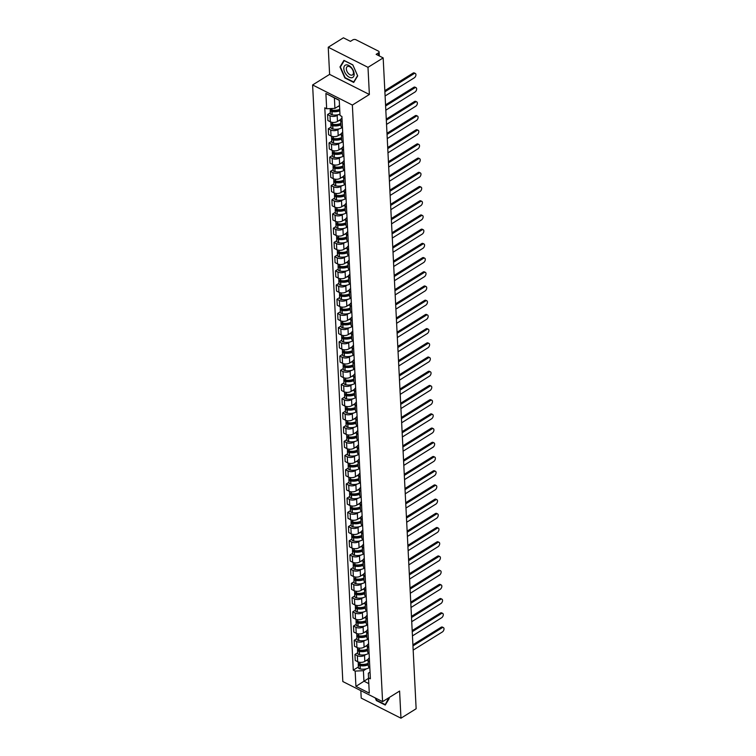 <?xml version="1.0" encoding="UTF-8"?>
<svg xmlns="http://www.w3.org/2000/svg" width="756" height="756" viewBox="0 0 756 756"><rect width="100%" height="100%" fill="white"/><g stroke="black" fill="none" stroke-linecap="round" stroke-linejoin="round"><path stroke-width="1.13" d="M360.829 690.634L361.207 698.09L400.964 718.2L416.14 708.759L383.169 57.91L367.992 67.341L328.236 47.241L329.607 74.381L312.606 84.956L342.827 681.534L382.583 701.634L352.362 105.065L369.372 94.491L367.992 67.341M328.236 47.241L343.413 37.8L350.453 41.363L352.816 39.888A2.202 1.238 -2.9 0 1 355.934 39.747L378.435 51.124A2.202 1.238 -2.9 0 1 379.115 51.956L379.314 55.953M400.964 718.2L399.593 691.06L382.583 701.634M378.643 55.613L378.501 52.873L376.138 54.347L383.169 57.91M378.501 52.873A2.202 1.238 -2.9 0 0 379.115 51.956M338.442 114.638L337.176 115.432A5.075 2.854 177.1 0 1 330.003 115.762L327.584 114.534L327.887 120.544L330.306 121.773A5.075 2.854 -2.9 0 0 337.478 121.442L340.795 119.382M342.175 121.914A5.075 2.854 177.1 0 1 340.691 120.034A5.075 2.854 177.1 0 1 341.977 118.002M330.296 112.842L327.584 114.534M340.691 120.034L340.994 126.044A5.075 2.854 -2.9 0 0 342.477 127.925M339.17 128.851L337.894 129.645A5.075 2.854 177.1 0 1 330.722 129.975L328.302 128.747L328.605 134.757L331.034 135.986A5.075 2.854 -2.9 0 0 338.197 135.655L341.514 133.585M342.893 136.127A5.075 2.854 177.1 0 1 341.41 134.237A5.075 2.854 177.1 0 1 342.695 132.215M331.024 127.055L328.302 128.747M341.41 134.237L341.721 140.247A5.075 2.854 -2.9 0 0 343.196 142.137M339.888 143.054L338.612 143.848A5.075 2.854 177.1 0 1 331.449 144.179L329.021 142.95L329.323 148.97L331.752 150.189A5.075 2.854 -2.9 0 0 338.915 149.858L342.232 147.798M343.611 150.331A5.075 2.854 177.1 0 1 342.128 148.45A5.075 2.854 177.1 0 1 343.413 146.428M331.742 141.259L329.021 142.95M342.128 148.45L342.44 154.46A5.075 2.854 -2.9 0 0 343.914 156.341M340.606 157.267L339.331 158.061A5.075 2.854 177.1 0 1 332.167 158.391L329.739 157.163L330.041 163.173L332.47 164.402A5.075 2.854 -2.9 0 0 339.633 164.071L342.95 162.011M344.33 164.543A5.075 2.854 177.1 0 1 342.855 162.653A5.075 2.854 177.1 0 1 344.131 160.631M332.46 155.471L329.739 157.163M342.855 162.653L343.158 168.664A5.075 2.854 -2.9 0 0 344.632 170.554M341.325 171.47L340.049 172.264A5.075 2.854 177.1 0 1 332.886 172.595L330.457 171.376L330.759 177.386L333.188 178.605A5.075 2.854 -2.9 0 0 340.351 178.274L343.668 176.214M345.048 178.747A5.075 2.854 177.1 0 1 343.574 176.866A5.075 2.854 177.1 0 1 344.849 174.844M333.179 169.675L330.457 171.376M343.574 176.866L343.876 182.876A5.075 2.854 -2.9 0 0 345.36 184.757M342.043 185.683L340.767 186.477A5.075 2.854 177.1 0 1 333.604 186.808L331.175 185.579L331.487 191.589L333.906 192.818A5.075 2.854 -2.9 0 0 341.079 192.487L344.386 190.427M345.775 192.96A5.075 2.854 177.1 0 1 344.292 191.07A5.075 2.854 177.1 0 1 345.577 189.047M333.897 183.888L331.175 185.579M344.292 191.07L344.594 197.089A5.075 2.854 -2.9 0 0 346.078 198.97M342.761 199.886L341.495 200.68A5.075 2.854 177.1 0 1 334.322 201.011L331.903 199.792L332.205 205.802L334.625 207.021A5.075 2.854 -2.9 0 0 341.797 206.69L345.114 204.63M346.494 207.163A5.075 2.854 177.1 0 1 345.01 205.282A5.075 2.854 177.1 0 1 346.295 203.26M334.615 198.1L331.903 199.792M342.827 206.057A8.382 4.716 -2.9 0 0 345.01 205.32L345.312 211.293A5.075 2.854 -2.9 0 0 346.796 213.183M343.489 214.099L342.213 214.893A5.075 2.854 177.1 0 1 335.04 215.224L332.621 213.995L332.923 220.005L335.352 221.234A5.075 2.854 -2.9 0 0 342.515 220.903L345.832 218.843M347.212 221.376A5.075 2.854 177.1 0 1 345.728 219.486A5.075 2.854 177.1 0 1 347.013 217.463M335.343 212.304L332.621 213.995M345.728 219.486L346.04 225.505A5.075 2.854 -2.9 0 0 347.514 227.386M344.207 228.303L342.931 229.096A5.075 2.854 177.1 0 1 335.768 229.427L333.339 228.208L333.642 234.218L336.07 235.447A5.075 2.854 -2.9 0 0 343.233 235.107L346.55 233.046M347.93 235.579A5.075 2.854 177.1 0 1 346.446 233.698A5.075 2.854 177.1 0 1 347.732 231.676M336.061 226.516L333.339 228.208M346.446 233.698L346.758 239.709A5.075 2.854 -2.9 0 0 348.232 241.599M344.925 242.515L343.649 243.309A5.075 2.854 177.1 0 1 336.486 243.64L334.058 242.411L334.36 248.422L336.789 249.65A5.075 2.854 -2.9 0 0 343.952 249.319L347.269 247.259M348.648 249.792A5.075 2.854 177.1 0 1 347.174 247.911A5.075 2.854 177.1 0 1 348.45 245.88M336.779 240.72L334.058 242.411M344.982 248.677A8.382 4.716 -2.9 0 0 347.174 247.94L347.476 253.921A5.075 2.854 -2.9 0 0 348.951 255.802M345.643 256.728L344.367 257.512A5.075 2.854 177.1 0 1 337.204 257.853L334.776 256.624L335.078 262.634L337.507 263.863A5.075 2.854 -2.9 0 0 344.67 263.523L347.987 261.463M349.366 264.005A5.075 2.854 177.1 0 1 347.892 262.115A5.075 2.854 177.1 0 1 349.168 260.092M337.497 254.933L334.776 256.624M347.892 262.115L348.195 268.125A5.075 2.854 -2.9 0 0 349.678 270.015M346.361 270.931L345.086 271.725A5.075 2.854 177.1 0 1 337.923 272.056L335.494 270.828L335.806 276.838L338.225 278.066A5.075 2.854 -2.9 0 0 345.397 277.735L348.705 275.675M350.094 278.208A5.075 2.854 177.1 0 1 348.61 276.327A5.075 2.854 177.1 0 1 349.896 274.296M338.215 269.136L335.494 270.828M348.61 276.327L348.913 282.338A5.075 2.854 -2.9 0 0 350.397 284.218M347.08 285.144L345.813 285.929A5.075 2.854 177.1 0 1 338.641 286.269L336.222 285.04L336.524 291.051L338.943 292.279A5.075 2.854 -2.9 0 0 346.116 291.948L349.433 289.879M350.812 292.421A5.075 2.854 177.1 0 1 349.329 290.531A5.075 2.854 177.1 0 1 350.614 288.508M338.934 283.349L336.222 285.04M349.329 290.531L349.631 296.541A5.075 2.854 -2.9 0 0 351.115 298.431M347.807 299.348L346.531 300.141A5.075 2.854 177.1 0 1 339.359 300.472L336.94 299.244L337.242 305.254L339.671 306.482A5.075 2.854 -2.9 0 0 346.834 306.152L350.151 304.092M351.531 306.624A5.075 2.854 177.1 0 1 350.047 304.744A5.075 2.854 177.1 0 1 351.332 302.712M339.661 297.552L336.94 299.244M350.047 304.744L350.359 310.754A5.075 2.854 -2.9 0 0 351.833 312.634M348.525 313.56L347.25 314.354A5.075 2.854 177.1 0 1 340.077 314.685L337.658 313.456L337.96 319.467L340.389 320.695A5.075 2.854 -2.9 0 0 347.552 320.364L350.869 318.295M352.249 320.837A5.075 2.854 177.1 0 1 350.765 318.947A5.075 2.854 177.1 0 1 352.05 316.925M340.38 311.765L337.658 313.456M350.765 318.947L351.077 324.957A5.075 2.854 -2.9 0 0 352.551 326.847M349.244 327.764L347.968 328.558A5.075 2.854 177.1 0 1 340.805 328.888L338.376 327.66L338.679 333.68L341.107 334.899A5.075 2.854 -2.9 0 0 348.27 334.568L351.587 332.508M352.967 335.04A5.075 2.854 177.1 0 1 351.493 333.16A5.075 2.854 177.1 0 1 352.769 331.137M341.098 325.968L338.376 327.66M351.493 333.16L351.795 339.17A5.075 2.854 -2.9 0 0 353.269 341.05M349.962 341.977L348.686 342.77A5.075 2.854 177.1 0 1 341.523 343.101L339.094 341.873L339.397 347.883L341.825 349.111A5.075 2.854 -2.9 0 0 348.988 348.781L352.305 346.72M353.685 349.253A5.075 2.854 177.1 0 1 352.211 347.363A5.075 2.854 177.1 0 1 353.487 345.341M341.816 340.181L339.094 341.873M350.019 348.138A8.382 4.716 -2.9 0 0 352.211 347.401L352.513 353.373A5.075 2.854 -2.9 0 0 353.997 355.263M350.68 356.18L349.404 356.974A5.075 2.854 177.1 0 1 342.241 357.305L339.813 356.085L340.124 362.096L342.544 363.315A5.075 2.854 -2.9 0 0 349.716 362.984L353.024 360.924M354.413 363.456A5.075 2.854 177.1 0 1 352.929 361.576A5.075 2.854 177.1 0 1 354.214 359.554M342.534 354.384L339.813 356.085M352.929 361.576L353.232 367.586A5.075 2.854 -2.9 0 0 354.715 369.467M351.398 370.393L350.132 371.187A5.075 2.854 177.1 0 1 342.959 371.517L340.54 370.289L340.843 376.299L343.262 377.527A5.075 2.854 -2.9 0 0 350.434 377.197L353.751 375.137M355.131 377.669A5.075 2.854 177.1 0 1 353.647 375.779A5.075 2.854 177.1 0 1 354.933 373.757M343.252 368.597L340.54 370.289M353.647 375.779L353.95 381.799A5.075 2.854 -2.9 0 0 355.433 383.679M352.126 384.596L350.85 385.39A5.075 2.854 177.1 0 1 343.678 385.721L341.258 384.502L341.561 390.512L343.989 391.731A5.075 2.854 -2.9 0 0 351.153 391.4L354.469 389.34M355.849 391.873A5.075 2.854 177.1 0 1 354.366 389.992A5.075 2.854 177.1 0 1 355.651 387.97M343.98 382.81L341.258 384.502M354.366 389.992L354.677 396.002A5.075 2.854 -2.9 0 0 356.152 397.892M352.844 398.809L351.568 399.603A5.075 2.854 177.1 0 1 344.396 399.933L341.977 398.705L342.279 404.715L344.708 405.944A5.075 2.854 -2.9 0 0 351.871 405.613L355.188 403.553M356.567 406.085A5.075 2.854 177.1 0 1 355.084 404.195A5.075 2.854 177.1 0 1 356.369 402.173M344.698 397.013L341.977 398.705M355.084 404.195L355.396 410.215A5.075 2.854 -2.9 0 0 356.87 412.096M353.562 413.012L352.287 413.806A5.075 2.854 177.1 0 1 345.123 414.137L342.695 412.918L342.997 418.928L345.426 420.156A5.075 2.854 -2.9 0 0 352.589 419.816L355.906 417.756M357.286 420.289A5.075 2.854 177.1 0 1 355.811 418.408A5.075 2.854 177.1 0 1 357.087 416.386M345.416 411.226L342.695 412.918M355.811 418.408L356.114 424.418A5.075 2.854 -2.9 0 0 357.588 426.308M354.28 427.225L353.005 428.019A5.075 2.854 177.1 0 1 345.842 428.35L343.413 427.121L343.715 433.131L346.144 434.36A5.075 2.854 -2.9 0 0 353.307 434.029L356.624 431.969M358.004 434.502A5.075 2.854 177.1 0 1 356.53 432.621A5.075 2.854 177.1 0 1 357.805 430.589M346.135 425.43L343.413 427.121M356.53 432.621L356.832 438.631A5.075 2.854 -2.9 0 0 358.316 440.512M354.999 441.438L353.723 442.222A5.075 2.854 177.1 0 1 346.56 442.562L344.131 441.334L344.443 447.344L346.862 448.573A5.075 2.854 -2.9 0 0 354.035 448.232L357.342 446.172M358.731 448.714A5.075 2.854 177.1 0 1 357.248 446.824A5.075 2.854 177.1 0 1 358.533 444.802M346.853 439.642L344.131 441.334M355.055 447.599A8.382 4.716 -2.9 0 0 357.248 446.862L357.55 452.835A5.075 2.854 -2.9 0 0 359.034 454.725M355.717 455.641L354.451 456.435A5.075 2.854 177.1 0 1 347.278 456.766L344.859 455.537L345.161 461.547L347.58 462.776A5.075 2.854 -2.9 0 0 354.753 462.445L358.07 460.385M359.45 462.918A5.075 2.854 177.1 0 1 357.966 461.037A5.075 2.854 177.1 0 1 359.251 459.005M347.571 453.846L344.859 455.537M357.966 461.037L358.268 467.047A5.075 2.854 -2.9 0 0 359.752 468.928M356.445 469.854L355.169 470.638A5.075 2.854 177.1 0 1 347.996 470.979L345.577 469.75L345.879 475.76L348.308 476.989A5.075 2.854 -2.9 0 0 355.471 476.658L358.788 474.588M360.168 477.13A5.075 2.854 177.1 0 1 358.684 475.24A5.075 2.854 177.1 0 1 359.969 473.218M348.299 468.058L345.577 469.75M358.684 475.24L358.996 481.251A5.075 2.854 -2.9 0 0 360.47 483.141M357.163 484.057L355.887 484.851A5.075 2.854 177.1 0 1 348.714 485.182L346.295 483.953L346.598 489.964L349.026 491.192A5.075 2.854 -2.9 0 0 356.189 490.861L359.506 488.801M360.886 491.334A5.075 2.854 177.1 0 1 359.402 489.453A5.075 2.854 177.1 0 1 360.688 487.422M349.017 482.262L346.295 483.953M359.402 489.453L359.714 495.463A5.075 2.854 -2.9 0 0 361.188 497.344M357.881 498.27L356.605 499.064A5.075 2.854 177.1 0 1 349.442 499.395L347.013 498.166L347.316 504.176L349.745 505.405A5.075 2.854 -2.9 0 0 356.908 505.074L360.225 503.005M361.604 505.547A5.075 2.854 177.1 0 1 360.13 503.657A5.075 2.854 177.1 0 1 361.406 501.634M349.735 496.475L347.013 498.166M360.13 503.657L360.432 509.667A5.075 2.854 -2.9 0 0 361.907 511.557M358.599 512.473L357.323 513.267A5.075 2.854 177.1 0 1 350.16 513.598L347.732 512.37L348.034 518.389L350.463 519.608A5.075 2.854 -2.9 0 0 357.626 519.277L360.943 517.217M362.322 519.75A5.075 2.854 177.1 0 1 360.848 517.869A5.075 2.854 177.1 0 1 362.124 515.847M350.453 510.678L347.732 512.37M360.848 517.869L361.151 523.88A5.075 2.854 -2.9 0 0 362.634 525.76M359.317 526.686L358.042 527.48A5.075 2.854 177.1 0 1 350.878 527.811L348.45 526.582L348.762 532.593L351.181 533.821A5.075 2.854 -2.9 0 0 358.353 533.49L361.661 531.43M363.05 533.963A5.075 2.854 177.1 0 1 361.566 532.073A5.075 2.854 177.1 0 1 362.852 530.05M351.171 524.891L348.45 526.582M361.566 532.073L361.869 538.083A5.075 2.854 -2.9 0 0 363.352 539.973M360.036 540.89L358.769 541.683A5.075 2.854 177.1 0 1 351.597 542.014L349.178 540.795L349.48 546.805L351.899 548.024A5.075 2.854 -2.9 0 0 359.072 547.694L362.389 545.634M363.768 548.166A5.075 2.854 177.1 0 1 362.285 546.286A5.075 2.854 177.1 0 1 363.57 544.263M351.89 539.094L349.178 540.795M360.102 547.06A8.382 4.716 -2.9 0 0 362.285 546.323L362.587 552.296A5.075 2.854 -2.9 0 0 364.071 554.176M360.763 555.102L359.487 555.896A5.075 2.854 177.1 0 1 352.315 556.227L349.896 554.998L350.198 561.009L352.627 562.237A5.075 2.854 -2.9 0 0 359.79 561.906L363.107 559.846M364.486 562.379A5.075 2.854 177.1 0 1 363.003 560.489A5.075 2.854 177.1 0 1 364.288 558.467M352.617 553.307L349.896 554.998M363.003 560.489L363.315 566.509A5.075 2.854 -2.9 0 0 364.789 568.389M361.481 569.306L360.206 570.1A5.075 2.854 177.1 0 1 353.033 570.43L350.614 569.211L350.916 575.221L353.345 576.441A5.075 2.854 -2.9 0 0 360.508 576.11L363.825 574.05M365.205 576.582A5.075 2.854 177.1 0 1 363.721 574.702A5.075 2.854 177.1 0 1 365.006 572.679M353.335 567.52L350.614 569.211M363.721 574.702L364.033 580.712A5.075 2.854 -2.9 0 0 365.507 582.602M362.2 583.519L360.924 584.312A5.075 2.854 177.1 0 1 353.761 584.643L351.332 583.415L351.635 589.425L354.063 590.653A5.075 2.854 -2.9 0 0 361.226 590.323L364.543 588.262M365.923 590.795A5.075 2.854 177.1 0 1 364.449 588.905A5.075 2.854 177.1 0 1 365.724 586.883M354.054 581.723L351.332 583.415M362.256 589.68A8.382 4.716 -2.9 0 0 364.449 588.943L364.751 594.925A5.075 2.854 -2.9 0 0 366.225 596.805M362.918 597.722L361.642 598.516A5.075 2.854 177.1 0 1 354.479 598.846L352.05 597.627L352.353 603.638L354.781 604.866A5.075 2.854 -2.9 0 0 361.944 604.526L365.261 602.466M366.641 604.998A5.075 2.854 177.1 0 1 365.167 603.118A5.075 2.854 177.1 0 1 366.443 601.096M354.772 595.936L352.05 597.627M365.167 603.118L365.469 609.128A5.075 2.854 -2.9 0 0 366.953 611.018M363.636 611.935L362.36 612.729A5.075 2.854 177.1 0 1 355.197 613.059L352.769 611.831L353.08 617.841L355.5 619.069A5.075 2.854 -2.9 0 0 362.672 618.739L365.98 616.679M367.369 619.211A5.075 2.854 177.1 0 1 365.885 617.331A5.075 2.854 177.1 0 1 367.17 615.299M355.49 610.139L352.769 611.831M365.885 617.331L366.188 623.341A5.075 2.854 -2.9 0 0 367.671 625.221M364.354 626.148L363.078 626.932A5.075 2.854 177.1 0 1 355.915 627.272L353.496 626.044L353.799 632.054L356.218 633.282A5.075 2.854 -2.9 0 0 363.39 632.942L366.707 630.882M368.087 633.424A5.075 2.854 177.1 0 1 366.603 631.534A5.075 2.854 177.1 0 1 367.888 629.512M356.208 624.352L353.496 626.044M366.603 631.534L366.906 637.544A5.075 2.854 -2.9 0 0 368.389 639.434M365.082 640.351L363.806 641.145A5.075 2.854 177.1 0 1 356.634 641.475L354.214 640.247L354.517 646.257L356.945 647.486A5.075 2.854 -2.9 0 0 364.108 647.155L367.425 645.095M368.805 647.627A5.075 2.854 177.1 0 1 367.321 645.747A5.075 2.854 177.1 0 1 368.607 643.715M356.936 638.555L354.214 640.247M365.139 646.512A8.382 4.716 -2.9 0 0 367.321 645.775L367.633 651.757A5.075 2.854 -2.9 0 0 369.108 653.638M365.8 654.564L364.524 655.348A5.075 2.854 177.1 0 1 357.352 655.688L354.933 654.46L355.235 660.47L357.664 661.698A5.075 2.854 -2.9 0 0 364.827 661.368L368.144 659.298M369.523 661.84A5.075 2.854 177.1 0 1 368.04 659.95A5.075 2.854 177.1 0 1 369.325 657.928M357.654 652.768L354.933 654.46M368.04 659.95L368.352 665.96A5.075 2.854 -2.9 0 0 369.826 667.85M339.264 100.359L334.398 97.902L334.927 108.373L339.52 105.519M334.927 108.373L326.668 108.76L325.893 93.451L339.255 100.208L340.03 115.507L341.901 116.452L370.383 678.784L368.512 677.839L369.287 693.139L355.934 686.382L355.159 671.082L363.409 670.695L363.938 681.175L368.805 683.632M326.668 108.76L324.796 107.815L353.288 670.137L355.159 671.082M312.606 84.956L352.362 105.065M329.607 74.381L369.372 94.491M353.704 82.442L357.692 75.893L352.816 64.855L343.952 60.376L339.973 66.925L344.849 77.953L353.704 82.442M375.203 697.901L376.384 700.576L385.248 705.055L389.227 698.506L388.877 697.722L385.248 704.62L376.658 700.283L375.732 698.166M368.541 678.312L355.934 686.382M366.518 668.767L363.409 670.695M368.512 677.839L368.342 673.19L370.043 672.131M358.372 666.972L353.288 670.137M325.893 93.451L334.398 97.902M340.701 66.471L339.973 66.925M414.08 73.634L413.041 73.115A2.533 1.493 -63.2 0 1 414.297 72.945L415.327 73.474A2.533 1.493 116.8 0 0 414.08 73.634L384.889 91.788M385.097 95.974L414.288 77.83A2.533 1.493 116.8 0 0 415.847 75.505A2.533 1.493 116.8 0 0 415.327 73.474M339.718 109.365A8.382 4.716 177.1 0 1 331.96 110.045L331.818 110.017A2.788 1.569 177.1 0 1 330.089 108.675L330.089 108.599M337.79 106.596A8.382 4.716 -2.9 0 0 339.548 106.038M330.448 109.384A2.788 1.569 -2.9 0 0 330.164 110.13A2.788 1.569 -2.9 0 0 331.884 111.472L332.035 111.501A8.382 4.716 -2.9 0 0 339.794 110.82M330.164 110.13L330.334 113.457A2.788 1.569 -2.9 0 0 332.054 114.799L332.205 114.827A8.382 4.716 -2.9 0 0 339.954 114.147M335.163 110.943L336.354 110.196M339.737 109.837A6.946 3.903 177.1 0 1 332.574 110.735L332.432 110.707A1.351 0.756 177.1 0 1 331.591 110.055A1.351 0.756 177.1 0 1 331.6 109.97M413.041 73.115L384.832 90.654M346.135 64.884A7.173 4.158 -121.9 0 0 344.66 72.009A7.173 4.158 -121.9 0 0 351.823 77.745A7.173 4.158 -121.9 0 0 353.307 70.62A7.173 4.158 -121.9 0 0 346.135 64.884M347.94 66.348A4.905 2.844 -121.9 0 0 347.297 66.585A4.905 2.844 -121.9 0 0 347.174 71.754A4.905 2.844 -121.9 0 0 351.833 75.156A4.905 2.844 -121.9 0 0 352.476 74.92A4.905 2.844 -121.9 0 0 352.598 69.76A4.905 2.844 -121.9 0 0 347.94 66.348M357.569 75.657L353.704 81.998L345.123 77.66L340.398 66.972L344.254 60.631L352.844 64.969L357.569 75.657M414.798 87.847L413.759 87.327A2.533 1.493 -63.2 0 1 415.016 87.157L416.046 87.677A2.533 1.493 116.8 0 0 414.798 87.847L385.607 106.001M385.825 110.187L415.006 92.034A2.533 1.493 116.8 0 0 416.565 89.718A2.533 1.493 116.8 0 0 416.046 87.677M340.861 123.389A8.382 4.716 177.1 0 1 332.678 124.258L332.536 124.23A2.788 1.569 177.1 0 1 330.807 122.878L330.759 121.981M338.508 120.799A8.382 4.716 -2.9 0 0 340.691 120.072M331.166 123.597A2.788 1.569 -2.9 0 0 330.882 124.343A2.788 1.569 -2.9 0 0 332.612 125.685L332.753 125.713A8.382 4.716 -2.9 0 0 340.937 124.853M330.882 124.343L331.052 127.66A2.788 1.569 -2.9 0 0 332.772 129.011L332.923 129.04A8.382 4.716 -2.9 0 0 342.062 127.669M335.881 125.146L337.072 124.409M340.88 123.814A6.946 3.903 177.1 0 1 333.301 124.948L333.15 124.92A1.351 0.756 177.1 0 1 332.319 124.267A1.351 0.756 177.1 0 1 332.319 124.182M413.759 87.327L385.551 104.867M415.516 102.051L414.486 101.531A2.533 1.493 -63.2 0 1 415.734 101.361L416.764 101.89A2.533 1.493 116.8 0 0 415.516 102.051L386.325 120.204M386.543 124.39L415.724 106.246A2.533 1.493 116.8 0 0 417.293 103.922A2.533 1.493 116.8 0 0 416.764 101.89M341.58 137.601A8.382 4.716 177.1 0 1 333.396 138.461L333.254 138.433A2.788 1.569 177.1 0 1 331.525 137.091L331.487 136.184M339.227 135.012A8.382 4.716 -2.9 0 0 341.419 134.275M331.884 137.8A2.788 1.569 -2.9 0 0 331.6 138.546A2.788 1.569 -2.9 0 0 333.33 139.888L333.472 139.917A8.382 4.716 -2.9 0 0 341.655 139.057M331.6 138.546L331.771 141.873A2.788 1.569 -2.9 0 0 333.5 143.215L333.642 143.243A8.382 4.716 -2.9 0 0 342.78 141.882M336.6 139.359L337.8 138.613M341.608 138.017A6.946 3.903 177.1 0 1 334.02 139.151L333.868 139.123A1.351 0.756 177.1 0 1 333.037 138.471A1.351 0.756 177.1 0 1 333.037 138.386M414.486 101.531L386.269 119.079M416.235 116.263L415.205 115.744A2.533 1.493 -63.2 0 1 416.452 115.573L417.492 116.093A2.533 1.493 116.8 0 0 416.235 116.263L387.053 134.417M387.261 138.603L416.452 120.45A2.533 1.493 116.8 0 0 418.011 118.134A2.533 1.493 116.8 0 0 417.492 116.093M342.307 151.805A8.382 4.716 177.1 0 1 334.124 152.674L333.972 152.646A2.788 1.569 177.1 0 1 332.253 151.294L332.205 150.397M339.945 149.215A8.382 4.716 -2.9 0 0 342.137 148.488M332.602 152.013A2.788 1.569 -2.9 0 0 332.319 152.759A2.788 1.569 -2.9 0 0 334.048 154.101L334.19 154.129A8.382 4.716 -2.9 0 0 342.373 153.27M332.319 152.759L332.489 156.076A2.788 1.569 -2.9 0 0 334.218 157.428L334.36 157.456A8.382 4.716 -2.9 0 0 343.498 156.095M337.318 153.572L338.518 152.825M342.326 152.23A6.946 3.903 177.1 0 1 334.738 153.364L334.587 153.336A1.351 0.756 177.1 0 1 333.755 152.684A1.351 0.756 177.1 0 1 333.755 152.599M415.205 115.744L386.987 133.283M416.953 130.476L415.923 129.947A2.533 1.493 -63.2 0 1 417.17 129.777L418.21 130.306A2.533 1.493 116.8 0 0 416.953 130.476L387.771 148.62M387.979 152.816L417.17 134.662A2.533 1.493 116.8 0 0 418.729 132.338A2.533 1.493 116.8 0 0 418.21 130.306M343.026 166.018A8.382 4.716 177.1 0 1 334.842 166.878L334.691 166.849A2.788 1.569 177.1 0 1 332.971 165.507L332.923 164.6M340.663 163.428A8.382 4.716 -2.9 0 0 342.855 162.691M333.33 166.216A2.788 1.569 -2.9 0 0 333.046 166.963A2.788 1.569 -2.9 0 0 334.766 168.304L334.917 168.342A8.382 4.716 -2.9 0 0 343.092 167.473M333.046 166.963L333.207 170.289A2.788 1.569 -2.9 0 0 334.936 171.631L335.078 171.659A8.382 4.716 -2.9 0 0 344.216 170.298M338.036 167.775L339.236 167.029M343.044 166.433A6.946 3.903 177.1 0 1 335.456 167.577L335.314 167.548A1.351 0.756 177.1 0 1 334.473 166.887A1.351 0.756 177.1 0 1 334.483 166.802M415.923 129.947L387.715 147.496M417.671 144.679L416.641 144.16A2.533 1.493 -63.2 0 1 417.888 143.99L418.928 144.509A2.533 1.493 116.8 0 0 417.671 144.679L388.49 162.833M388.697 167.019L417.888 148.866A2.533 1.493 116.8 0 0 419.448 146.551A2.533 1.493 116.8 0 0 418.928 144.509M343.744 180.221A8.382 4.716 177.1 0 1 335.56 181.09L335.409 181.062A2.788 1.569 177.1 0 1 333.689 179.711L333.642 178.813M341.381 177.641A8.382 4.716 -2.9 0 0 343.574 176.904M334.048 180.429A2.788 1.569 -2.9 0 0 333.765 181.175A2.788 1.569 -2.9 0 0 335.484 182.517L335.636 182.546A8.382 4.716 -2.9 0 0 343.819 181.686M333.765 181.175L333.935 184.492A2.788 1.569 -2.9 0 0 335.655 185.844L335.806 185.872A8.382 4.716 -2.9 0 0 344.934 184.511M338.754 181.988L339.954 181.242M343.763 180.646A6.946 3.903 177.1 0 1 336.174 181.78L336.033 181.752A1.351 0.756 177.1 0 1 335.191 181.1A1.351 0.756 177.1 0 1 335.201 181.015M416.641 144.16L388.433 161.699M418.399 158.892L417.359 158.363A2.533 1.493 -63.2 0 1 418.616 158.193L419.646 158.722A2.533 1.493 116.8 0 0 418.399 158.892L389.208 177.036M389.416 181.232L418.607 163.079A2.533 1.493 116.8 0 0 420.166 160.754A2.533 1.493 116.8 0 0 419.646 158.722M344.462 194.434A8.382 4.716 177.1 0 1 336.278 195.294L336.136 195.265A2.788 1.569 177.1 0 1 334.407 193.923L334.36 193.016M342.109 191.844A8.382 4.716 -2.9 0 0 344.292 191.107M334.766 194.632A2.788 1.569 -2.9 0 0 334.483 195.379A2.788 1.569 -2.9 0 0 336.203 196.73L336.354 196.758A8.382 4.716 -2.9 0 0 344.538 195.889M334.483 195.379L334.653 198.705A2.788 1.569 -2.9 0 0 336.373 200.047L336.524 200.075A8.382 4.716 -2.9 0 0 345.653 198.715M339.482 196.191L340.672 195.445M344.481 194.85A6.946 3.903 177.1 0 1 336.892 195.993L336.751 195.965A1.351 0.756 177.1 0 1 335.91 195.313A1.351 0.756 177.1 0 1 335.919 195.218M417.359 158.363L389.151 175.912M419.117 173.096L418.077 172.576A2.533 1.493 -63.2 0 1 419.334 172.406L420.364 172.926A2.533 1.493 116.8 0 0 419.117 173.096L389.926 191.249M390.143 195.435L419.325 177.282A2.533 1.493 116.8 0 0 420.884 174.967A2.533 1.493 116.8 0 0 420.364 172.926M345.18 208.647A8.382 4.716 177.1 0 1 336.996 209.506L336.855 209.478A2.788 1.569 177.1 0 1 335.125 208.136L335.078 207.229M335.484 208.845A2.788 1.569 -2.9 0 0 335.201 209.592A2.788 1.569 -2.9 0 0 336.93 210.933L337.072 210.962A8.382 4.716 -2.9 0 0 345.256 210.102M335.201 209.592L335.371 212.918A2.788 1.569 -2.9 0 0 337.091 214.26L337.242 214.288A8.382 4.716 -2.9 0 0 346.38 212.927M340.2 210.404L341.391 209.658M345.199 209.062A6.946 3.903 177.1 0 1 337.62 210.196L337.469 210.168A1.351 0.756 177.1 0 1 336.637 209.516A1.351 0.756 177.1 0 1 336.637 209.431M418.077 172.576L389.869 190.115M419.835 187.308L418.805 186.779A2.533 1.493 -63.2 0 1 420.052 186.609L421.083 187.138A2.533 1.493 116.8 0 0 419.835 187.308L390.644 205.452M390.861 209.648L420.043 191.495A2.533 1.493 116.8 0 0 421.612 189.18A2.533 1.493 116.8 0 0 421.083 187.138M345.898 222.85A8.382 4.716 177.1 0 1 337.715 223.71L337.573 223.681A2.788 1.569 177.1 0 1 335.844 222.34L335.806 221.432M343.545 220.261A8.382 4.716 -2.9 0 0 345.738 219.524M336.203 223.048A2.788 1.569 -2.9 0 0 335.919 223.795A2.788 1.569 -2.9 0 0 337.649 225.146L337.79 225.175A8.382 4.716 -2.9 0 0 345.974 224.305M335.919 223.795L336.089 227.121A2.788 1.569 -2.9 0 0 337.819 228.463L337.96 228.492A8.382 4.716 -2.9 0 0 347.099 227.131M340.918 224.608L342.118 223.87M345.927 223.266A6.946 3.903 177.1 0 1 338.338 224.409L338.187 224.381A1.351 0.756 177.1 0 1 337.356 223.729A1.351 0.756 177.1 0 1 337.356 223.634M418.805 186.779L390.587 204.328M420.553 201.512L419.523 200.992A2.533 1.493 -63.2 0 1 420.771 200.822L421.81 201.342A2.533 1.493 116.8 0 0 420.553 201.512L391.372 219.665M391.58 223.852L420.771 205.708A2.533 1.493 116.8 0 0 422.33 203.383A2.533 1.493 116.8 0 0 421.81 201.342M346.626 237.063A8.382 4.716 177.1 0 1 338.442 237.923L338.291 237.894A2.788 1.569 177.1 0 1 336.571 236.552L336.524 235.645M344.263 234.473A8.382 4.716 -2.9 0 0 346.456 233.736M336.921 237.261A2.788 1.569 -2.9 0 0 336.637 238.008A2.788 1.569 -2.9 0 0 338.367 239.35L338.508 239.378A8.382 4.716 -2.9 0 0 346.692 238.518M336.637 238.008L336.807 241.334A2.788 1.569 -2.9 0 0 338.537 242.676L338.679 242.704A8.382 4.716 -2.9 0 0 347.817 241.344M341.636 238.82L342.837 238.074M346.645 237.478A6.946 3.903 177.1 0 1 339.057 238.612L338.905 238.584A1.351 0.756 177.1 0 1 338.074 237.932A1.351 0.756 177.1 0 1 338.074 237.847M419.523 200.992L391.306 218.531M421.272 215.725L420.241 215.195A2.533 1.493 -63.2 0 1 421.489 215.035L422.528 215.554A2.533 1.493 116.8 0 0 421.272 215.725L392.09 233.869M392.298 238.064L421.489 219.911A2.533 1.493 116.8 0 0 423.048 217.596A2.533 1.493 116.8 0 0 422.528 215.554M347.344 251.266A8.382 4.716 177.1 0 1 339.16 252.135L339.009 252.107A2.788 1.569 177.1 0 1 337.289 250.756L337.242 249.849M337.649 251.474A2.788 1.569 -2.9 0 0 337.365 252.211A2.788 1.569 -2.9 0 0 339.085 253.562L339.236 253.591A8.382 4.716 -2.9 0 0 347.41 252.721M337.365 252.211L337.526 255.537A2.788 1.569 -2.9 0 0 339.255 256.889L339.397 256.917A8.382 4.716 -2.9 0 0 348.535 255.547M342.355 253.024L343.555 252.287M347.363 251.682A6.946 3.903 177.1 0 1 339.775 252.825L339.633 252.797A1.351 0.756 177.1 0 1 338.792 252.145A1.351 0.756 177.1 0 1 338.801 252.05M420.241 215.195L392.033 232.744M421.99 229.928L420.96 229.408A2.533 1.493 -63.2 0 1 422.207 229.238L423.247 229.758A2.533 1.493 116.8 0 0 421.99 229.928L392.808 248.081M393.016 252.268L422.207 234.124A2.533 1.493 116.8 0 0 423.766 231.799A2.533 1.493 116.8 0 0 423.247 229.758M348.062 265.479A8.382 4.716 177.1 0 1 339.879 266.339L339.727 266.31A2.788 1.569 177.1 0 1 338.008 264.969L337.96 264.061M345.7 262.89A8.382 4.716 -2.9 0 0 347.892 262.152M338.367 265.677A2.788 1.569 -2.9 0 0 338.083 266.424A2.788 1.569 -2.9 0 0 339.803 267.766L339.954 267.794A8.382 4.716 -2.9 0 0 348.138 266.934M338.083 266.424L338.253 269.75A2.788 1.569 -2.9 0 0 339.973 271.092L340.124 271.12A8.382 4.716 -2.9 0 0 349.253 269.76M343.073 267.237L344.273 266.49M348.081 265.895A6.946 3.903 177.1 0 1 340.493 267.029L340.351 267A1.351 0.756 177.1 0 1 339.51 266.348A1.351 0.756 177.1 0 1 339.52 266.263M420.96 229.408L392.751 246.947M422.717 244.141L421.678 243.621A2.533 1.493 -63.2 0 1 422.935 243.451L423.965 243.971A2.533 1.493 116.8 0 0 422.717 244.141L393.526 262.285M393.734 266.481L422.925 248.327A2.533 1.493 116.8 0 0 424.485 246.012A2.533 1.493 116.8 0 0 423.965 243.971M348.781 279.682A8.382 4.716 177.1 0 1 340.597 280.552L340.455 280.523A2.788 1.569 177.1 0 1 338.726 279.172L338.679 278.274M346.418 277.093A8.382 4.716 -2.9 0 0 348.61 276.356M339.085 279.89A2.788 1.569 -2.9 0 0 338.801 280.627A2.788 1.569 -2.9 0 0 340.521 281.979L340.672 282.007A8.382 4.716 -2.9 0 0 348.856 281.137M338.801 280.627L338.971 283.954A2.788 1.569 -2.9 0 0 340.691 285.305L340.843 285.333A8.382 4.716 -2.9 0 0 349.971 283.963M343.8 281.44L344.991 280.703M348.8 280.098A6.946 3.903 177.1 0 1 341.211 281.241L341.069 281.213A1.351 0.756 177.1 0 1 340.228 280.561A1.351 0.756 177.1 0 1 340.238 280.467M421.678 243.621L393.47 261.16M423.436 258.344L422.396 257.824A2.533 1.493 -63.2 0 1 423.653 257.654L424.683 258.183A2.533 1.493 116.8 0 0 423.436 258.344L394.245 276.498M394.462 280.684L423.643 262.54A2.533 1.493 116.8 0 0 425.203 260.215A2.533 1.493 116.8 0 0 424.683 258.183M349.499 293.895A8.382 4.716 177.1 0 1 341.315 294.755L341.173 294.727A2.788 1.569 177.1 0 1 339.444 293.385L339.397 292.477M347.146 291.306A8.382 4.716 -2.9 0 0 349.329 290.569M339.803 294.093A2.788 1.569 -2.9 0 0 339.52 294.84A2.788 1.569 -2.9 0 0 341.249 296.182L341.391 296.21A8.382 4.716 -2.9 0 0 349.574 295.35M339.52 294.84L339.69 298.166A2.788 1.569 -2.9 0 0 341.41 299.508L341.561 299.537A8.382 4.716 -2.9 0 0 350.699 298.176M344.519 295.653L345.709 294.906M349.518 294.311A6.946 3.903 177.1 0 1 341.939 295.445L341.788 295.416A1.351 0.756 177.1 0 1 340.956 294.764A1.351 0.756 177.1 0 1 340.956 294.679M422.396 257.824L394.188 275.364M424.154 272.557L423.124 272.037A2.533 1.493 -63.2 0 1 424.371 271.867L425.401 272.387A2.533 1.493 116.8 0 0 424.154 272.557L394.963 290.71M395.18 294.897L424.362 276.743A2.533 1.493 116.8 0 0 425.921 274.428A2.533 1.493 116.8 0 0 425.401 272.387M350.217 308.098A8.382 4.716 177.1 0 1 342.033 308.968L341.892 308.939A2.788 1.569 177.1 0 1 340.162 307.588L340.124 306.69M347.864 305.509A8.382 4.716 -2.9 0 0 350.056 304.781M340.521 308.306A2.788 1.569 -2.9 0 0 340.238 309.053A2.788 1.569 -2.9 0 0 341.967 310.395L342.109 310.423A8.382 4.716 -2.9 0 0 350.293 309.563M340.238 309.053L340.408 312.37A2.788 1.569 -2.9 0 0 342.137 313.721L342.279 313.749A8.382 4.716 -2.9 0 0 351.417 312.379M345.237 309.856L346.437 309.119M350.245 308.524A6.946 3.903 177.1 0 1 342.657 309.658L342.506 309.629A1.351 0.756 177.1 0 1 341.674 308.977A1.351 0.756 177.1 0 1 341.674 308.892M423.124 272.037L394.906 289.576M424.872 286.76L423.842 286.24A2.533 1.493 -63.2 0 1 425.089 286.07L426.129 286.6A2.533 1.493 116.8 0 0 424.872 286.76L395.69 304.914M395.898 309.1L425.089 290.956A2.533 1.493 116.8 0 0 426.649 288.631A2.533 1.493 116.8 0 0 426.129 286.6M350.945 322.311A8.382 4.716 177.1 0 1 342.761 323.171L342.61 323.143A2.788 1.569 177.1 0 1 340.89 321.801L340.843 320.894M348.582 319.722A8.382 4.716 -2.9 0 0 350.775 318.985M341.24 322.51A2.788 1.569 -2.9 0 0 340.956 323.256A2.788 1.569 -2.9 0 0 342.685 324.598L342.827 324.626A8.382 4.716 -2.9 0 0 351.011 323.766M340.956 323.256L341.126 326.583A2.788 1.569 -2.9 0 0 342.855 327.924L342.997 327.953A8.382 4.716 -2.9 0 0 352.135 326.592M345.955 324.069L347.155 323.322M350.964 322.727A6.946 3.903 177.1 0 1 343.375 323.861L343.224 323.833A1.351 0.756 177.1 0 1 342.392 323.181A1.351 0.756 177.1 0 1 342.392 323.095M423.842 286.24L395.624 303.789M425.59 300.973L424.56 300.453A2.533 1.493 -63.2 0 1 425.808 300.283L426.847 300.803A2.533 1.493 116.8 0 0 425.59 300.973L396.409 319.126M396.616 323.313L425.808 305.159A2.533 1.493 116.8 0 0 427.367 302.844A2.533 1.493 116.8 0 0 426.847 300.803M351.663 336.514A8.382 4.716 177.1 0 1 343.479 337.384L343.328 337.356A2.788 1.569 177.1 0 1 341.608 336.004L341.561 335.106M349.3 333.925A8.382 4.716 -2.9 0 0 351.493 333.198M341.967 336.722A2.788 1.569 -2.9 0 0 341.684 337.469A2.788 1.569 -2.9 0 0 343.404 338.811L343.555 338.839A8.382 4.716 -2.9 0 0 351.729 337.979M341.684 337.469L341.844 340.786A2.788 1.569 -2.9 0 0 343.574 342.137L343.715 342.166A8.382 4.716 -2.9 0 0 352.854 340.805M346.673 338.282L347.873 337.535M351.682 336.94A6.946 3.903 177.1 0 1 344.093 338.074L343.952 338.045A1.351 0.756 177.1 0 1 343.111 337.393A1.351 0.756 177.1 0 1 343.12 337.308M424.56 300.453L396.352 317.993M426.308 315.186L425.278 314.657A2.533 1.493 -63.2 0 1 426.526 314.487L427.565 315.016A2.533 1.493 116.8 0 0 426.308 315.186L397.127 333.33M397.335 337.526L426.526 319.372A2.533 1.493 116.8 0 0 428.085 317.047A2.533 1.493 116.8 0 0 427.565 315.016M352.381 350.727A8.382 4.716 177.1 0 1 344.197 351.587L344.046 351.559A2.788 1.569 177.1 0 1 342.326 350.217L342.279 349.31M342.685 350.926A2.788 1.569 -2.9 0 0 342.402 351.672A2.788 1.569 -2.9 0 0 344.122 353.014L344.273 353.052A8.382 4.716 -2.9 0 0 352.457 352.183M342.402 351.672L342.572 354.999A2.788 1.569 -2.9 0 0 344.292 356.341L344.443 356.369A8.382 4.716 -2.9 0 0 353.572 355.008M347.391 352.485L348.592 351.738M352.4 351.143A6.946 3.903 177.1 0 1 344.812 352.287L344.67 352.258A1.351 0.756 177.1 0 1 343.829 351.597A1.351 0.756 177.1 0 1 343.838 351.512M425.278 314.657L397.07 332.205M427.036 329.389L425.997 328.869A2.533 1.493 -63.2 0 1 427.253 328.699L428.283 329.219A2.533 1.493 116.8 0 0 427.036 329.389L397.845 347.543M398.053 351.729L427.244 333.576A2.533 1.493 116.8 0 0 428.803 331.26A2.533 1.493 116.8 0 0 428.283 329.219M353.099 364.931A8.382 4.716 177.1 0 1 344.916 365.8L344.774 365.772A2.788 1.569 177.1 0 1 343.044 364.42L342.997 363.523M350.737 362.351A8.382 4.716 -2.9 0 0 352.929 361.614M343.404 365.139A2.788 1.569 -2.9 0 0 343.12 365.885A2.788 1.569 -2.9 0 0 344.84 367.227L344.991 367.255A8.382 4.716 -2.9 0 0 353.175 366.395M343.12 365.885L343.29 369.202A2.788 1.569 -2.9 0 0 345.01 370.553L345.161 370.582A8.382 4.716 -2.9 0 0 354.29 369.221M348.119 366.698L349.31 365.951M353.118 365.356A6.946 3.903 177.1 0 1 345.53 366.49L345.388 366.462A1.351 0.756 177.1 0 1 344.547 365.81A1.351 0.756 177.1 0 1 344.556 365.724M425.997 328.869L397.788 346.409M427.754 343.602L426.715 343.073A2.533 1.493 -63.2 0 1 427.972 342.903L429.002 343.432A2.533 1.493 116.8 0 0 427.754 343.602L398.563 361.746M398.781 365.942L427.962 347.788A2.533 1.493 116.8 0 0 429.521 345.464A2.533 1.493 116.8 0 0 429.002 343.432M353.817 379.143A8.382 4.716 177.1 0 1 345.634 380.003L345.492 379.975A2.788 1.569 177.1 0 1 343.763 378.633L343.715 377.726M351.464 376.554A8.382 4.716 -2.9 0 0 353.647 375.817M344.122 379.342A2.788 1.569 -2.9 0 0 343.838 380.088A2.788 1.569 -2.9 0 0 345.568 381.44L345.709 381.468A8.382 4.716 -2.9 0 0 353.893 380.599M343.838 380.088L344.008 383.415A2.788 1.569 -2.9 0 0 345.728 384.757L345.879 384.785A8.382 4.716 -2.9 0 0 355.018 383.424M348.837 380.901L350.028 380.155M353.836 379.559A6.946 3.903 177.1 0 1 346.257 380.703L346.106 380.674A1.351 0.756 177.1 0 1 345.275 380.022A1.351 0.756 177.1 0 1 345.275 379.928M426.715 343.073L398.506 360.621M428.472 357.805L427.442 357.286A2.533 1.493 -63.2 0 1 428.69 357.115L429.72 357.635A2.533 1.493 116.8 0 0 428.472 357.805L399.281 375.959M399.499 380.145L428.68 361.992A2.533 1.493 116.8 0 0 430.24 359.676A2.533 1.493 116.8 0 0 429.72 357.635M354.536 393.356A8.382 4.716 177.1 0 1 346.352 394.216L346.21 394.188A2.788 1.569 177.1 0 1 344.481 392.846L344.443 391.939M352.183 390.767A8.382 4.716 -2.9 0 0 354.375 390.03M344.84 393.555A2.788 1.569 -2.9 0 0 344.556 394.301A2.788 1.569 -2.9 0 0 346.286 395.643L346.428 395.671A8.382 4.716 -2.9 0 0 354.611 394.812M344.556 394.301L344.727 397.628A2.788 1.569 -2.9 0 0 346.456 398.97L346.598 398.998A8.382 4.716 -2.9 0 0 355.736 397.637M349.555 395.114L350.756 394.367M354.564 393.772A6.946 3.903 177.1 0 1 346.976 394.906L346.824 394.878A1.351 0.756 177.1 0 1 345.993 394.226A1.351 0.756 177.1 0 1 345.993 394.141M427.442 357.286L399.225 374.825M429.191 372.018L428.161 371.489A2.533 1.493 -63.2 0 1 429.408 371.319L430.447 371.848A2.533 1.493 116.8 0 0 429.191 372.018L400.009 390.162M400.217 394.358L429.408 376.204A2.533 1.493 116.8 0 0 430.967 373.889A2.533 1.493 116.8 0 0 430.447 371.848M355.254 407.56A8.382 4.716 177.1 0 1 347.08 408.42L346.928 408.391A2.788 1.569 177.1 0 1 345.209 407.049L345.161 406.142M352.901 404.97A8.382 4.716 -2.9 0 0 355.093 404.233M345.558 407.758A2.788 1.569 -2.9 0 0 345.275 408.505A2.788 1.569 -2.9 0 0 347.004 409.856L347.146 409.884A8.382 4.716 -2.9 0 0 355.329 409.015M345.275 408.505L345.445 411.831A2.788 1.569 -2.9 0 0 347.174 413.173L347.316 413.201A8.382 4.716 -2.9 0 0 356.454 411.84M350.274 409.317L351.474 408.58M355.282 407.975A6.946 3.903 177.1 0 1 347.694 409.119L347.543 409.09A1.351 0.756 177.1 0 1 346.711 408.438A1.351 0.756 177.1 0 1 346.711 408.344M428.161 371.489L399.943 389.038M429.909 386.221L428.879 385.702A2.533 1.493 -63.2 0 1 430.126 385.532L431.166 386.051A2.533 1.493 116.8 0 0 429.909 386.221L400.727 404.375M400.935 408.561L430.126 390.417A2.533 1.493 116.8 0 0 431.685 388.093A2.533 1.493 116.8 0 0 431.166 386.051M355.981 421.772A8.382 4.716 177.1 0 1 347.798 422.632L347.647 422.604A2.788 1.569 177.1 0 1 345.927 421.262L345.879 420.355M353.619 419.183A8.382 4.716 -2.9 0 0 355.811 418.446M346.286 421.971A2.788 1.569 -2.9 0 0 346.002 422.717A2.788 1.569 -2.9 0 0 347.722 424.059L347.873 424.088A8.382 4.716 -2.9 0 0 356.048 423.228M346.002 422.717L346.163 426.044A2.788 1.569 -2.9 0 0 347.892 427.386L348.034 427.414A8.382 4.716 -2.9 0 0 357.172 426.053M350.992 423.53L352.192 422.784M356 422.188A6.946 3.903 177.1 0 1 348.412 423.322L348.27 423.294A1.351 0.756 177.1 0 1 347.429 422.642A1.351 0.756 177.1 0 1 347.439 422.557M428.879 385.702L400.671 403.241M430.627 400.434L429.597 399.905A2.533 1.493 -63.2 0 1 430.844 399.744L431.884 400.264A2.533 1.493 116.8 0 0 430.627 400.434L401.445 418.578M401.653 422.774L430.844 404.621A2.533 1.493 116.8 0 0 432.404 402.305A2.533 1.493 116.8 0 0 431.884 400.264M356.7 435.976A8.382 4.716 177.1 0 1 348.516 436.845L348.365 436.817A2.788 1.569 177.1 0 1 346.645 435.465L346.598 434.558M354.337 433.386A8.382 4.716 -2.9 0 0 356.53 432.649M347.004 436.184A2.788 1.569 -2.9 0 0 346.72 436.921A2.788 1.569 -2.9 0 0 348.44 438.272L348.592 438.3A8.382 4.716 -2.9 0 0 356.775 437.431M346.72 436.921L346.891 440.247A2.788 1.569 -2.9 0 0 348.61 441.599L348.762 441.627A8.382 4.716 -2.9 0 0 357.89 440.257M351.71 437.733L352.91 436.996M356.719 436.392A6.946 3.903 177.1 0 1 349.13 437.535L348.988 437.507A1.351 0.756 177.1 0 1 348.147 436.855A1.351 0.756 177.1 0 1 348.157 436.76M429.597 399.905L401.389 417.454M431.355 414.638L430.315 414.118A2.533 1.493 -63.2 0 1 431.572 413.948L432.602 414.468A2.533 1.493 116.8 0 0 431.355 414.638L402.164 432.791M402.372 436.977L431.563 418.833A2.533 1.493 116.8 0 0 433.122 416.509A2.533 1.493 116.8 0 0 432.602 414.468M357.418 450.189A8.382 4.716 177.1 0 1 349.234 451.048L349.092 451.02A2.788 1.569 177.1 0 1 347.363 449.678L347.316 448.771M347.722 450.387A2.788 1.569 -2.9 0 0 347.439 451.134A2.788 1.569 -2.9 0 0 349.159 452.475L349.31 452.504A8.382 4.716 -2.9 0 0 357.493 451.644M347.439 451.134L347.609 454.46A2.788 1.569 -2.9 0 0 349.329 455.802L349.48 455.83A8.382 4.716 -2.9 0 0 358.609 454.469M352.438 451.946L353.628 451.2M357.437 450.604A6.946 3.903 177.1 0 1 349.848 451.738L349.707 451.71A1.351 0.756 177.1 0 1 348.866 451.058A1.351 0.756 177.1 0 1 348.875 450.973M430.315 414.118L402.107 431.657M432.073 428.85L431.033 428.331A2.533 1.493 -63.2 0 1 432.29 428.161L433.32 428.68A2.533 1.493 116.8 0 0 432.073 428.85L402.882 446.994M403.099 451.19L432.281 433.037A2.533 1.493 116.8 0 0 433.84 430.722A2.533 1.493 116.8 0 0 433.32 428.68M358.136 464.392A8.382 4.716 177.1 0 1 349.952 465.261L349.811 465.233A2.788 1.569 177.1 0 1 348.081 463.882L348.034 462.984M355.783 461.803A8.382 4.716 -2.9 0 0 357.966 461.065M348.44 464.6A2.788 1.569 -2.9 0 0 348.157 465.337A2.788 1.569 -2.9 0 0 349.886 466.688L350.028 466.717A8.382 4.716 -2.9 0 0 358.212 465.847M348.157 465.337L348.327 468.663A2.788 1.569 -2.9 0 0 350.047 470.015L350.198 470.043A8.382 4.716 -2.9 0 0 359.336 468.673M353.156 466.15L354.347 465.412M358.155 464.808A6.946 3.903 177.1 0 1 350.576 465.951L350.425 465.923A1.351 0.756 177.1 0 1 349.593 465.271A1.351 0.756 177.1 0 1 349.593 465.176M431.033 428.331L402.825 445.87M432.791 443.054L431.761 442.534A2.533 1.493 -63.2 0 1 433.008 442.364L434.038 442.893A2.533 1.493 116.8 0 0 432.791 443.054L403.6 461.207M403.817 465.394L432.999 447.25A2.533 1.493 116.8 0 0 434.558 444.925A2.533 1.493 116.8 0 0 434.038 442.893M358.854 478.605A8.382 4.716 177.1 0 1 350.671 479.465L350.529 479.436A2.788 1.569 177.1 0 1 348.8 478.094L348.762 477.187M356.501 476.015A8.382 4.716 -2.9 0 0 358.694 475.278M349.159 478.803A2.788 1.569 -2.9 0 0 348.875 479.55A2.788 1.569 -2.9 0 0 350.604 480.892L350.746 480.92A8.382 4.716 -2.9 0 0 358.93 480.06M348.875 479.55L349.045 482.876A2.788 1.569 -2.9 0 0 350.775 484.218L350.916 484.246A8.382 4.716 -2.9 0 0 360.054 482.886M353.874 480.362L355.074 479.616M358.883 479.02A6.946 3.903 177.1 0 1 351.294 480.154L351.143 480.126A1.351 0.756 177.1 0 1 350.311 479.474A1.351 0.756 177.1 0 1 350.311 479.389M431.761 442.534L403.543 460.073M433.509 457.267L432.479 456.747A2.533 1.493 -63.2 0 1 433.727 456.577L434.766 457.096A2.533 1.493 116.8 0 0 433.509 457.267L404.328 475.42M404.536 479.606L433.727 461.453A2.533 1.493 116.8 0 0 435.286 459.138A2.533 1.493 116.8 0 0 434.766 457.096M359.572 492.808A8.382 4.716 177.1 0 1 351.398 493.677L351.247 493.649A2.788 1.569 177.1 0 1 349.527 492.298L349.48 491.4M357.219 490.219A8.382 4.716 -2.9 0 0 359.412 489.491M349.877 493.016A2.788 1.569 -2.9 0 0 349.593 493.762A2.788 1.569 -2.9 0 0 351.323 495.104L351.464 495.133A8.382 4.716 -2.9 0 0 359.648 494.273M349.593 493.762L349.763 497.079A2.788 1.569 -2.9 0 0 351.493 498.431L351.635 498.459A8.382 4.716 -2.9 0 0 360.773 497.089M354.592 494.566L355.792 493.829M359.601 493.233A6.946 3.903 177.1 0 1 352.012 494.367L351.861 494.339A1.351 0.756 177.1 0 1 351.03 493.687A1.351 0.756 177.1 0 1 351.03 493.602M432.479 456.747L404.262 474.286M434.227 471.47L433.197 470.95A2.533 1.493 -63.2 0 1 434.445 470.78L435.484 471.309A2.533 1.493 116.8 0 0 434.227 471.47L405.046 489.623M405.254 493.81L434.445 475.666A2.533 1.493 116.8 0 0 436.004 473.341A2.533 1.493 116.8 0 0 435.484 471.309M360.3 507.021A8.382 4.716 177.1 0 1 352.116 507.881L351.965 507.852A2.788 1.569 177.1 0 1 350.245 506.511L350.198 505.603M357.938 504.432A8.382 4.716 -2.9 0 0 360.13 503.694M350.604 507.219A2.788 1.569 -2.9 0 0 350.321 507.966A2.788 1.569 -2.9 0 0 352.041 509.308L352.192 509.336A8.382 4.716 -2.9 0 0 360.366 508.476M350.321 507.966L350.482 511.292A2.788 1.569 -2.9 0 0 352.211 512.634L352.353 512.663A8.382 4.716 -2.9 0 0 361.491 511.302M355.311 508.779L356.511 508.032M360.319 507.437A6.946 3.903 177.1 0 1 352.731 508.571L352.589 508.542A1.351 0.756 177.1 0 1 351.748 507.89A1.351 0.756 177.1 0 1 351.757 507.805M433.197 470.95L404.989 488.499M434.946 485.683L433.916 485.163A2.533 1.493 -63.2 0 1 435.163 484.993L436.203 485.513A2.533 1.493 116.8 0 0 434.946 485.683L405.764 503.836M405.972 508.023L435.163 489.869A2.533 1.493 116.8 0 0 436.722 487.554A2.533 1.493 116.8 0 0 436.203 485.513M361.018 521.224A8.382 4.716 177.1 0 1 352.835 522.094L352.683 522.065A2.788 1.569 177.1 0 1 350.964 520.714L350.916 519.816M358.656 518.635A8.382 4.716 -2.9 0 0 360.848 517.907M351.323 521.432A2.788 1.569 -2.9 0 0 351.039 522.179A2.788 1.569 -2.9 0 0 352.759 523.521L352.91 523.549A8.382 4.716 -2.9 0 0 361.094 522.689M351.039 522.179L351.209 525.496A2.788 1.569 -2.9 0 0 352.929 526.847L353.08 526.875A8.382 4.716 -2.9 0 0 362.209 525.514M356.029 522.991L357.229 522.245M361.037 521.649A6.946 3.903 177.1 0 1 353.449 522.783L353.307 522.755A1.351 0.756 177.1 0 1 352.466 522.103A1.351 0.756 177.1 0 1 352.476 522.018M433.916 485.163L405.707 502.702M435.673 499.896L434.634 499.366A2.533 1.493 -63.2 0 1 435.891 499.196L436.921 499.725A2.533 1.493 116.8 0 0 435.673 499.896L406.482 518.04M406.69 522.235L435.881 504.082A2.533 1.493 116.8 0 0 437.44 501.757A2.533 1.493 116.8 0 0 436.921 499.725M361.737 535.437A8.382 4.716 177.1 0 1 353.553 536.297L353.411 536.269A2.788 1.569 177.1 0 1 351.682 534.927L351.635 534.019M359.374 532.848A8.382 4.716 -2.9 0 0 361.566 532.111M352.041 535.635A2.788 1.569 -2.9 0 0 351.757 536.382A2.788 1.569 -2.9 0 0 353.477 537.724L353.628 537.762A8.382 4.716 -2.9 0 0 361.812 536.892M351.757 536.382L351.927 539.708A2.788 1.569 -2.9 0 0 353.647 541.05L353.799 541.079A8.382 4.716 -2.9 0 0 362.927 539.718M356.756 537.195L357.947 536.448M361.755 535.853A6.946 3.903 177.1 0 1 354.167 536.996L354.025 536.968A1.351 0.756 177.1 0 1 353.184 536.306A1.351 0.756 177.1 0 1 353.194 536.221M434.634 499.366L406.426 516.915M436.392 514.099L435.352 513.579A2.533 1.493 -63.2 0 1 436.609 513.409L437.639 513.929A2.533 1.493 116.8 0 0 436.392 514.099L407.2 532.252M407.418 536.439L436.599 518.285A2.533 1.493 116.8 0 0 438.159 515.97A2.533 1.493 116.8 0 0 437.639 513.929M362.455 549.64A8.382 4.716 177.1 0 1 354.271 550.51L354.129 550.481A2.788 1.569 177.1 0 1 352.4 549.13L352.353 548.232M352.759 549.848A2.788 1.569 -2.9 0 0 352.476 550.595A2.788 1.569 -2.9 0 0 354.205 551.937L354.347 551.965A8.382 4.716 -2.9 0 0 362.53 551.105M352.476 550.595L352.646 553.912A2.788 1.569 -2.9 0 0 354.366 555.263L354.517 555.291A8.382 4.716 -2.9 0 0 363.655 553.931M357.475 551.408L358.665 550.661M362.474 550.066A6.946 3.903 177.1 0 1 354.895 551.2L354.744 551.171A1.351 0.756 177.1 0 1 353.912 550.519A1.351 0.756 177.1 0 1 353.912 550.434M435.352 513.579L407.144 531.118M437.11 528.312L436.08 527.783A2.533 1.493 -63.2 0 1 437.327 527.612L438.357 528.142A2.533 1.493 116.8 0 0 437.11 528.312L407.919 546.456M408.136 550.652L437.318 532.498A2.533 1.493 116.8 0 0 438.877 530.173A2.533 1.493 116.8 0 0 438.357 528.142M363.173 563.853A8.382 4.716 177.1 0 1 354.989 564.713L354.847 564.685A2.788 1.569 177.1 0 1 353.118 563.343L353.08 562.436M360.82 561.264A8.382 4.716 -2.9 0 0 363.012 560.527M353.477 564.052A2.788 1.569 -2.9 0 0 353.194 564.798A2.788 1.569 -2.9 0 0 354.923 566.149L355.065 566.178A8.382 4.716 -2.9 0 0 363.249 565.308M353.194 564.798L353.364 568.125A2.788 1.569 -2.9 0 0 355.093 569.466L355.235 569.495A8.382 4.716 -2.9 0 0 364.373 568.134M358.193 565.611L359.393 564.864M363.201 564.269A6.946 3.903 177.1 0 1 355.613 565.412L355.462 565.384A1.351 0.756 177.1 0 1 354.63 564.732A1.351 0.756 177.1 0 1 354.63 564.637M436.08 527.783L407.862 545.331M437.828 542.515L436.798 541.995A2.533 1.493 -63.2 0 1 438.045 541.825L439.075 542.345A2.533 1.493 116.8 0 0 437.828 542.515L408.646 560.668M408.854 564.855L438.045 546.701A2.533 1.493 116.8 0 0 439.605 544.386A2.533 1.493 116.8 0 0 439.075 542.345M363.891 578.066A8.382 4.716 177.1 0 1 355.717 578.926L355.566 578.898A2.788 1.569 177.1 0 1 353.846 577.556L353.799 576.648M361.538 575.477A8.382 4.716 -2.9 0 0 363.73 574.74M354.195 578.264A2.788 1.569 -2.9 0 0 353.912 579.011A2.788 1.569 -2.9 0 0 355.641 580.353L355.783 580.381A8.382 4.716 -2.9 0 0 363.967 579.521M353.912 579.011L354.082 582.337A2.788 1.569 -2.9 0 0 355.811 583.679L355.953 583.708A8.382 4.716 -2.9 0 0 365.091 582.347M358.911 579.824L360.111 579.077M363.92 578.482A6.946 3.903 177.1 0 1 356.331 579.616L356.18 579.587A1.351 0.756 177.1 0 1 355.348 578.935A1.351 0.756 177.1 0 1 355.348 578.85M436.798 541.995L408.58 559.534M438.546 556.728L437.516 556.199A2.533 1.493 -63.2 0 1 438.763 556.029L439.803 556.558A2.533 1.493 116.8 0 0 438.546 556.728L409.365 574.872M409.572 579.068L438.763 560.914A2.533 1.493 116.8 0 0 440.323 558.599A2.533 1.493 116.8 0 0 439.803 556.558M364.619 592.269A8.382 4.716 177.1 0 1 356.435 593.129L356.284 593.101A2.788 1.569 177.1 0 1 354.564 591.759L354.517 590.852M354.923 592.468A2.788 1.569 -2.9 0 0 354.64 593.214A2.788 1.569 -2.9 0 0 356.36 594.566L356.511 594.594A8.382 4.716 -2.9 0 0 364.685 593.725M354.64 593.214L354.8 596.541A2.788 1.569 -2.9 0 0 356.53 597.883L356.671 597.911A8.382 4.716 -2.9 0 0 365.81 596.55M359.629 594.027L360.829 593.29M364.638 592.685A6.946 3.903 177.1 0 1 357.049 593.829L356.908 593.8A1.351 0.756 177.1 0 1 356.067 593.148A1.351 0.756 177.1 0 1 356.076 593.054M437.516 556.199L409.308 573.747M439.264 570.931L438.234 570.411A2.533 1.493 -63.2 0 1 439.482 570.241L440.521 570.761A2.533 1.493 116.8 0 0 439.264 570.931L410.083 589.085M410.291 593.271L439.482 575.127A2.533 1.493 116.8 0 0 441.041 572.802A2.533 1.493 116.8 0 0 440.521 570.761M365.337 606.482A8.382 4.716 177.1 0 1 357.153 607.342L357.002 607.314A2.788 1.569 177.1 0 1 355.282 605.972L355.235 605.065M362.974 603.893A8.382 4.716 -2.9 0 0 365.167 603.156M355.641 606.681A2.788 1.569 -2.9 0 0 355.358 607.427A2.788 1.569 -2.9 0 0 357.078 608.769L357.229 608.797A8.382 4.716 -2.9 0 0 365.413 607.937M355.358 607.427L355.528 610.753A2.788 1.569 -2.9 0 0 357.248 612.095L357.399 612.124A8.382 4.716 -2.9 0 0 366.528 610.763M360.347 608.24L361.548 607.493M365.356 606.898A6.946 3.903 177.1 0 1 357.768 608.032L357.626 608.004A1.351 0.756 177.1 0 1 356.785 607.351A1.351 0.756 177.1 0 1 356.794 607.266M438.234 570.411L410.026 587.951M439.992 585.144L438.952 584.615A2.533 1.493 -63.2 0 1 440.209 584.454L441.239 584.974A2.533 1.493 116.8 0 0 439.992 585.144L410.801 603.288M411.009 607.484L440.2 589.33A2.533 1.493 116.8 0 0 441.759 587.015A2.533 1.493 116.8 0 0 441.239 584.974M366.055 620.685A8.382 4.716 177.1 0 1 357.871 621.555L357.73 621.527A2.788 1.569 177.1 0 1 356 620.175L355.953 619.268M363.693 618.096A8.382 4.716 -2.9 0 0 365.885 617.359M356.36 620.893A2.788 1.569 -2.9 0 0 356.076 621.63A2.788 1.569 -2.9 0 0 357.796 622.982L357.947 623.01A8.382 4.716 -2.9 0 0 366.131 622.141M356.076 621.63L356.246 624.957A2.788 1.569 -2.9 0 0 357.966 626.308L358.117 626.337A8.382 4.716 -2.9 0 0 367.246 624.966M361.075 622.443L362.266 621.706M366.074 621.101A6.946 3.903 177.1 0 1 358.486 622.245L358.344 622.216A1.351 0.756 177.1 0 1 357.503 621.564A1.351 0.756 177.1 0 1 357.512 621.47M438.952 584.615L410.744 602.163M440.71 599.347L439.671 598.828A2.533 1.493 -63.2 0 1 440.928 598.657L441.958 599.177A2.533 1.493 116.8 0 0 440.71 599.347L411.519 617.501M411.736 621.687L440.918 603.543A2.533 1.493 116.8 0 0 442.477 601.218A2.533 1.493 116.8 0 0 441.958 599.177M366.773 634.898A8.382 4.716 177.1 0 1 358.59 635.758L358.448 635.73A2.788 1.569 177.1 0 1 356.719 634.388L356.671 633.481M364.42 632.309A8.382 4.716 -2.9 0 0 366.603 631.572M357.078 635.097A2.788 1.569 -2.9 0 0 356.794 635.843A2.788 1.569 -2.9 0 0 358.524 637.185L358.665 637.213A8.382 4.716 -2.9 0 0 366.849 636.354M356.794 635.843L356.964 639.17A2.788 1.569 -2.9 0 0 358.684 640.512L358.835 640.54A8.382 4.716 -2.9 0 0 367.974 639.179M361.793 636.656L362.984 635.909M366.792 635.314A6.946 3.903 177.1 0 1 359.213 636.448L359.062 636.42A1.351 0.756 177.1 0 1 358.231 635.768A1.351 0.756 177.1 0 1 358.231 635.683M439.671 598.828L411.462 616.367M441.428 613.56L440.398 613.04A2.533 1.493 -63.2 0 1 441.646 612.87L442.676 613.39A2.533 1.493 116.8 0 0 441.428 613.56L412.237 631.704M412.455 635.9L441.636 617.746A2.533 1.493 116.8 0 0 443.196 615.431A2.533 1.493 116.8 0 0 442.676 613.39M367.492 649.102A8.382 4.716 177.1 0 1 359.308 649.971L359.166 649.943A2.788 1.569 177.1 0 1 357.437 648.591L357.399 647.694M357.796 649.309A2.788 1.569 -2.9 0 0 357.512 650.047A2.788 1.569 -2.9 0 0 359.242 651.398L359.383 651.426A8.382 4.716 -2.9 0 0 367.567 650.557M357.512 650.047L357.683 653.373A2.788 1.569 -2.9 0 0 359.412 654.724L359.554 654.753A8.382 4.716 -2.9 0 0 368.692 653.382M362.511 650.859L363.712 650.122M367.52 649.517A6.946 3.903 177.1 0 1 359.932 650.661L359.78 650.632A1.351 0.756 177.1 0 1 358.949 649.98A1.351 0.756 177.1 0 1 358.949 649.886M440.398 613.04L412.181 630.58M442.147 627.763L441.117 627.244A2.533 1.493 -63.2 0 1 442.364 627.074L443.394 627.603A2.533 1.493 116.8 0 0 442.147 627.763L412.965 645.917M413.173 650.103L442.364 631.959A2.533 1.493 116.8 0 0 443.923 629.635A2.533 1.493 116.8 0 0 443.394 627.603M368.21 663.314A8.382 4.716 177.1 0 1 360.036 664.174L359.884 664.146A2.788 1.569 177.1 0 1 358.164 662.804L358.117 661.897M365.857 660.725A8.382 4.716 -2.9 0 0 368.049 659.988M358.514 663.513A2.788 1.569 -2.9 0 0 358.231 664.259A2.788 1.569 -2.9 0 0 359.96 665.601L360.102 665.63A8.382 4.716 -2.9 0 0 368.285 664.77M358.231 664.259L358.401 667.586A2.788 1.569 -2.9 0 0 360.13 668.928L360.272 668.956A8.382 4.716 -2.9 0 0 369.41 667.595M363.23 665.072L364.43 664.326M368.238 663.73A6.946 3.903 177.1 0 1 360.65 664.864L360.499 664.836A1.351 0.756 177.1 0 1 359.667 664.184A1.351 0.756 177.1 0 1 359.667 664.099M441.117 627.244L412.899 644.783M364.827 661.368L364.524 655.348M364.108 647.155L363.806 641.145M363.39 632.942L363.078 626.932M362.672 618.739L362.36 612.729M361.944 604.526L361.642 598.516M361.226 590.323L360.924 584.312M360.508 576.11L360.206 570.1M359.79 561.906L359.487 555.896M359.072 547.694L358.769 541.683M358.353 533.49L358.042 527.48M357.626 519.277L357.323 513.267M356.908 505.074L356.605 499.064M356.189 490.861L355.887 484.851M355.471 476.658L355.169 470.638M354.753 462.445L354.451 456.435M354.035 448.232L353.723 442.222M353.307 434.029L353.005 428.019M352.589 419.816L352.287 413.806M351.871 405.613L351.568 399.603M351.153 391.4L350.85 385.39M350.434 377.197L350.132 371.187M349.716 362.984L349.404 356.974M348.988 348.781L348.686 342.77M348.27 334.568L347.968 328.558M347.552 320.364L347.25 314.354M346.834 306.152L346.531 300.141M346.116 291.948L345.813 285.929M345.397 277.735L345.086 271.725M344.67 263.523L344.367 257.512M343.952 249.319L343.649 243.309M343.233 235.107L342.931 229.096M342.515 220.903L342.213 214.893M341.797 206.69L341.495 200.68M341.079 192.487L340.767 186.477M340.351 178.274L340.049 172.264M339.633 164.071L339.331 158.061M338.915 149.858L338.612 143.848M338.197 135.655L337.894 129.645M337.478 121.442L337.176 115.432M356.945 647.486L356.634 641.475M356.218 633.282L355.915 627.272M355.5 619.069L355.197 613.059M354.781 604.866L354.479 598.846M354.063 590.653L353.761 584.643M353.345 576.441L353.033 570.43M352.627 562.237L352.315 556.227M351.899 548.024L351.597 542.014M351.181 533.821L350.878 527.811M350.463 519.608L350.16 513.598M349.745 505.405L349.442 499.395M349.026 491.192L348.714 485.182M348.308 476.989L347.996 470.979M347.58 462.776L347.278 456.766M346.862 448.573L346.56 442.562M346.144 434.36L345.842 428.35M345.426 420.156L345.123 414.137M344.708 405.944L344.396 399.933M343.989 391.731L343.678 385.721M343.262 377.527L342.959 371.517M342.544 363.315L342.241 357.305M341.825 349.111L341.523 343.101M341.107 334.899L340.805 328.888M340.389 320.695L340.077 314.685M339.671 306.482L339.359 300.472M338.943 292.279L338.641 286.269M338.225 278.066L337.923 272.056M337.507 263.863L337.204 257.853M336.789 249.65L336.486 243.64M336.07 235.447L335.768 229.427M335.352 221.234L335.04 215.224M334.625 207.021L334.322 201.011M333.906 192.818L333.604 186.808M333.188 178.605L332.886 172.595M332.47 164.402L332.167 158.391M331.752 150.189L331.449 144.179M331.034 135.986L330.722 129.975M330.306 121.773L330.003 115.762M357.664 661.698L357.352 655.688M332.026 110.574L331.884 108.514M331.818 110.017L331.742 108.524M332.054 114.799L331.884 111.472M332.205 114.827L332.035 111.501M332.678 124.258L332.583 122.406M332.536 124.23L332.442 122.387M332.772 129.011L332.612 125.685M332.923 129.04L332.753 125.713M332.744 124.787L332.716 124.267M333.396 138.461L333.301 136.609M333.254 138.433L333.16 136.6M333.5 143.215L333.33 139.888M333.642 143.243L333.472 139.917M333.462 138.991L333.434 138.471M334.124 152.674L334.029 150.822M333.972 152.646L333.878 150.803M334.218 157.428L334.048 154.101M334.36 157.456L334.19 154.129M334.18 153.203L334.161 152.684M334.908 167.407L334.747 165.035M334.691 166.849L334.596 165.016M334.936 171.631L334.766 168.304M335.078 171.659L334.917 168.342M335.56 181.09L335.466 179.238M335.409 181.062L335.324 179.219M335.655 185.844L335.484 182.517M335.806 185.872L335.636 182.546M335.626 181.62L335.598 181.1M336.278 195.294L336.184 193.451M336.136 195.265L336.042 193.432M336.373 200.047L336.203 196.73M336.524 200.075L336.354 196.758M336.344 195.832L336.316 195.303M336.996 209.506L336.902 207.654M336.855 209.478L336.76 207.635M337.091 214.26L336.93 210.933M337.242 214.288L337.072 210.962M337.063 210.036L337.034 209.516M337.715 223.71L337.62 221.867M337.573 223.681L337.478 221.848M337.819 228.463L337.649 225.146M337.96 228.492L337.79 225.175M337.781 224.249L337.752 223.719M338.442 237.923L338.348 236.07M338.291 237.894L338.197 236.052M338.537 242.676L338.367 239.35M338.679 242.704L338.508 239.378M338.499 238.452L338.48 237.932M339.16 252.135L339.066 250.283M339.009 252.107L338.915 250.264M339.255 256.889L339.085 253.562M339.397 256.917L339.236 253.591M339.227 252.665L339.198 252.135M339.879 266.339L339.784 264.487M339.727 266.31L339.642 264.477M339.973 271.092L339.803 267.766M340.124 271.12L339.954 267.794M339.945 266.868L339.916 266.348M340.597 280.552L340.502 278.699M340.455 280.523L340.361 278.68M340.691 285.305L340.521 281.979M340.843 285.333L340.672 282.007M340.663 281.081L340.635 280.552M341.381 295.284L341.221 292.903M341.173 294.727L341.079 292.893M341.41 299.508L341.249 296.182M341.561 299.537L341.391 296.21M342.033 308.968L341.939 307.116M341.892 308.939L341.797 307.097M342.137 313.721L341.967 310.395M342.279 313.749L342.109 310.423M342.099 309.497L342.071 308.977M342.761 323.171L342.666 321.319M342.61 323.143L342.515 321.309M342.855 327.924L342.685 324.598M342.997 327.953L342.827 324.626M342.818 323.7L342.799 323.181M343.479 337.384L343.385 335.532M343.328 337.356L343.233 335.513M343.574 342.137L343.404 338.811M343.715 342.166L343.555 338.839M343.545 337.913L343.517 337.393M344.263 352.116L344.103 349.745M344.046 351.559L343.961 349.726M344.292 356.341L344.122 353.014M344.443 356.369L344.273 353.052M344.916 365.8L344.821 363.948M344.774 365.772L344.679 363.929M345.01 370.553L344.84 367.227M345.161 370.582L344.991 367.255M344.982 366.329L344.953 365.81M345.634 380.003L345.539 378.161M345.492 379.975L345.397 378.142M345.728 384.757L345.568 381.44M345.879 384.785L345.709 381.468M345.7 380.542L345.672 380.013M346.352 394.216L346.257 392.364M346.21 394.188L346.116 392.345M346.456 398.97L346.286 395.643M346.598 398.998L346.428 395.671M346.418 394.745L346.39 394.226M347.136 408.958L346.985 406.577M346.928 408.391L346.834 406.558M347.174 413.173L347.004 409.856M347.316 413.201L347.146 409.884M347.798 422.632L347.703 420.78M347.647 422.604L347.552 420.761M347.892 427.386L347.722 424.059M348.034 427.414L347.873 424.088M347.864 423.162L347.836 422.642M348.516 436.845L348.421 434.993M348.365 436.817L348.28 434.974M348.61 441.599L348.44 438.272M348.762 441.627L348.592 438.3M348.582 437.374L348.554 436.845M349.234 451.048L349.14 449.196M349.092 451.02L348.998 449.187M349.329 455.802L349.159 452.475M349.48 455.83L349.31 452.504M349.3 451.578L349.272 451.058M349.952 465.261L349.858 463.409M349.811 465.233L349.716 463.39M350.047 470.015L349.886 466.688M350.198 470.043L350.028 466.717M350.019 465.79L349.99 465.261M350.671 479.465L350.576 477.612M350.529 479.436L350.434 477.603M350.775 484.218L350.604 480.892M350.916 484.246L350.746 480.92M350.737 479.994L350.708 479.474M351.398 493.677L351.304 491.825M351.247 493.649L351.153 491.806M351.493 498.431L351.323 495.104M351.635 498.459L351.464 495.133M351.455 494.207L351.436 493.687M352.116 507.881L352.022 506.029M351.965 507.852L351.871 506.019M352.211 512.634L352.041 509.308M352.353 512.663L352.192 509.336M352.183 508.41L352.154 507.89M352.835 522.094L352.74 520.241M352.683 522.065L352.598 520.222M352.929 526.847L352.759 523.521M353.08 526.875L352.91 523.549M352.901 522.623L352.872 522.103M353.619 536.826L353.458 534.454M353.411 536.269L353.317 534.435M353.647 541.05L353.477 537.724M353.799 541.079L353.628 537.762M354.271 550.51L354.177 548.658M354.129 550.481L354.035 548.639M354.366 555.263L354.205 551.937M354.517 555.291L354.347 551.965M354.337 551.039L354.309 550.519M354.989 564.713L354.895 562.87M354.847 564.685L354.753 562.851M355.093 569.466L354.923 566.149M355.235 569.495L355.065 566.178M355.055 565.252L355.027 564.723M355.717 578.926L355.622 577.074M355.566 578.898L355.471 577.055M355.811 583.679L355.641 580.353M355.953 583.708L355.783 580.381M355.774 579.455L355.755 578.935M356.501 593.668L356.341 591.287M356.284 593.101L356.189 591.268M356.53 597.883L356.36 594.566M356.671 597.911L356.511 594.594M357.153 607.342L357.059 605.49M357.002 607.314L356.917 605.471M357.248 612.095L357.078 608.769M357.399 612.124L357.229 608.797M357.219 607.871L357.191 607.351M357.871 621.555L357.777 619.703M357.73 621.527L357.635 619.684M357.966 626.308L357.796 622.982M358.117 626.337L357.947 623.01M357.938 622.084L357.909 621.555M358.59 635.758L358.495 633.906M358.448 635.73L358.353 633.897M358.684 640.512L358.524 637.185M358.835 640.54L358.665 637.213M358.656 636.287L358.627 635.768M359.308 649.971L359.213 648.119M359.166 649.943L359.072 648.1M359.412 654.724L359.242 651.398M359.554 654.753L359.383 651.426M359.374 650.5L359.346 649.971M360.036 664.174L359.941 662.322M359.884 664.146L359.79 662.313M360.13 668.928L359.96 665.601M360.272 668.956L360.102 665.63M360.092 664.704L360.073 664.184"/></g></svg>
